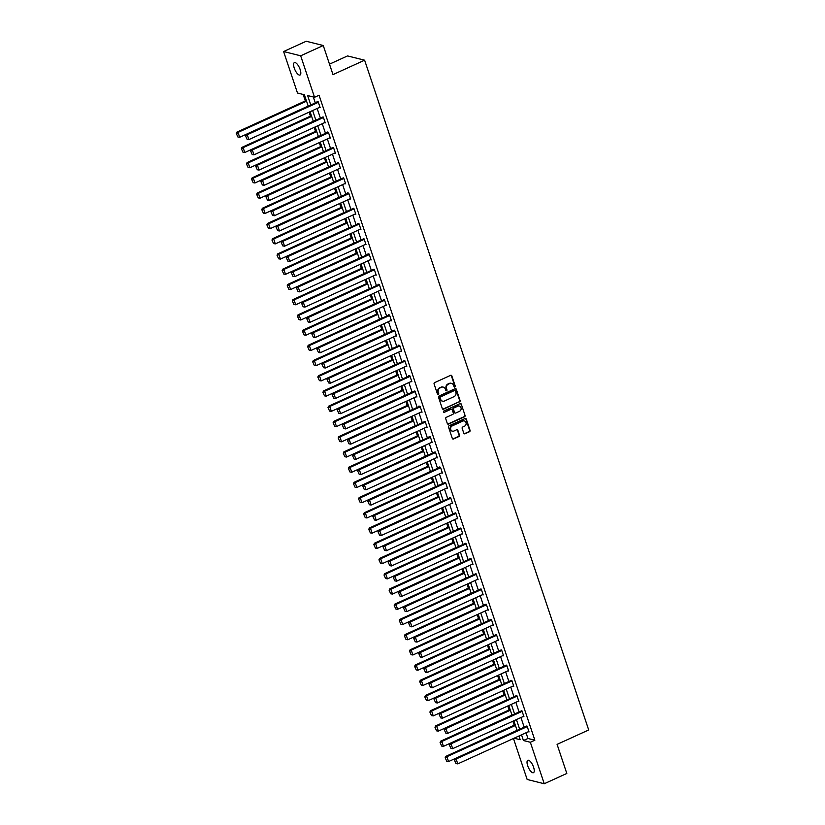 <?xml version="1.0" encoding="UTF-8"?>
<svg xmlns="http://www.w3.org/2000/svg" width="825" height="825" viewBox="0 0 825 825"><rect width="100%" height="100%" fill="white"/><g stroke="black" fill="none" stroke-linecap="round" stroke-linejoin="round"><path stroke-width="1.24" d="M454.833 387.028A0.732 0.66 104.1 0 0 455.235 386.069L451.832 375.891A1.042 0.938 104.1 0 0 450.615 375.334L434.662 382.614A1.042 0.938 104.1 0 0 434.094 383.976L437.498 394.154A0.732 0.66 104.1 0 0 438.343 394.546A0.732 0.66 104.1 0 0 438.735 393.587L438.302 392.267A3.352 2.991 104.1 0 1 440.107 387.915L441.437 387.307A3.352 2.991 104.1 0 1 445.304 389.08L445.748 390.4A0.732 0.66 104.1 0 0 446.593 390.782A0.732 0.66 104.1 0 0 446.985 389.833L446.542 388.513A3.352 2.991 104.1 0 1 448.357 384.151L449.687 383.543A3.352 2.991 104.1 0 1 453.554 385.316L453.987 386.636A0.732 0.66 104.1 0 0 454.833 387.028M454.214 386.956A0.732 0.66 104.1 0 0 454.771 385.956L451.368 375.777A1.042 0.938 104.1 0 0 450.955 375.262M437.724 394.474A0.732 0.66 104.1 0 0 438.281 393.473L438.302 392.267M445.964 390.72A0.732 0.66 104.1 0 0 446.521 389.72L446.542 388.513M527.691 765.744A6.817 2.475 65.5 0 1 527.814 760.279A6.817 2.475 65.5 0 1 533.589 767.229A6.817 2.475 65.5 0 1 533.466 772.695A6.817 2.475 65.5 0 1 527.691 765.744M294.247 68.073A6.817 2.475 65.5 0 1 294.37 62.607A6.817 2.475 65.5 0 1 300.156 69.547A6.817 2.475 65.5 0 1 300.032 75.013A6.817 2.475 65.5 0 1 294.247 68.073M463.794 433.207A1.042 0.938 104.1 0 0 465.011 433.764L469.487 431.722A1.042 0.938 104.1 0 0 470.054 430.361L466.269 419.048A1.042 0.938 104.1 0 0 465.063 418.502L449.099 425.772A1.042 0.938 104.1 0 0 448.532 427.133L452.317 438.446A1.042 0.938 104.1 0 0 453.523 438.993L458.927 436.528A1.042 0.938 104.1 0 0 459.494 435.167L457.875 430.33A1.042 0.938 104.1 0 0 456.668 429.773L453.987 431.001A2.795 2.506 104.1 0 1 450.615 428.68A2.795 2.506 104.1 0 1 452.275 425.875L462.784 421.08A2.795 2.506 104.1 0 1 466.156 423.4A2.795 2.506 104.1 0 1 464.496 426.205L462.743 427.01A1.042 0.938 104.1 0 0 462.175 428.371L463.794 433.207M308.21 106.126L304.404 94.762L297.485 93.029L283.604 51.542L306.188 41.25L323.256 45.519L332.991 74.611L364.609 60.194L588.71 729.96L557.092 744.367L566.816 773.458L544.232 783.75L527.165 779.481L513.459 738.499M323.256 45.519L300.671 55.811L314.552 97.298L307.632 95.566L310.778 104.961M526.041 732.765L527.959 738.478L534.868 740.211L319.069 95.236L314.552 97.298M534.868 740.211L530.351 742.273L544.232 783.75M459.515 401.919A1.042 0.938 104.1 0 0 460.082 400.558L456.297 389.256A1.042 0.938 104.1 0 0 455.091 388.699L439.127 395.979A1.042 0.938 104.1 0 0 438.56 397.341L442.344 408.643A1.042 0.938 104.1 0 0 443.551 409.2L459.051 401.806A1.042 0.938 104.1 0 0 459.618 400.445L455.833 389.142A1.042 0.938 104.1 0 0 455.431 388.627M461.278 404.157L465.063 415.46A1.042 0.938 104.1 0 1 464.496 416.821L448.542 424.102A1.042 0.938 104.1 0 1 447.336 423.545L445.717 418.708A1.042 0.938 104.1 0 1 446.273 417.347L452.75 414.397A1.042 0.938 104.1 0 0 453.317 413.026L452.244 409.819A1.042 0.938 104.1 0 0 451.038 409.262L444.293 412.335A0.732 0.66 104.1 0 1 443.85 410.994L460.072 403.6A1.042 0.938 104.1 0 1 461.278 404.157L465.063 415.46M364.609 60.194L347.542 55.925L329.495 64.154M313.314 96.989L315.294 102.898M317.161 108.487L320.389 118.119M322.255 123.709L325.483 133.351M327.35 138.94L330.577 148.572M332.444 154.162L335.672 163.804M337.538 169.393L340.766 179.025M342.633 184.614L345.861 194.257M347.727 199.846L350.955 209.478M352.822 215.067L356.049 224.709M357.916 230.299L361.144 239.931M363.01 245.52L366.238 255.162M368.105 260.752L371.332 270.383M373.199 275.973L376.427 285.615M378.293 291.194L381.521 300.836M383.388 306.426L386.616 316.068M388.482 321.647L391.71 331.289M393.577 336.878L396.804 346.521M398.671 352.1L401.899 361.742M403.765 367.331L406.993 376.973M408.86 382.552L412.088 392.195M413.964 397.784L417.182 407.426M419.059 413.005L422.276 422.647M424.153 428.237L427.371 437.879M429.248 443.458L432.465 453.1M434.342 458.69L437.559 468.332M439.436 473.911L442.654 483.553M444.531 489.142L447.748 498.785M449.625 504.364L452.843 514.006M454.719 519.595L457.937 529.238M459.814 534.817L463.042 544.459M464.908 550.048L468.136 559.69M470.002 565.269L473.23 574.912M475.097 580.501L478.325 590.143M480.191 595.722L483.419 605.364M485.286 610.954L488.513 620.596M490.38 626.175L493.608 635.817M495.474 641.407L498.702 651.038M500.569 656.628L503.797 666.27M505.663 671.859L508.891 681.491M510.757 687.081L513.985 696.723M515.852 702.312L519.08 711.944M520.946 717.533L524.174 727.176M319.368 107.477L320.162 107.673L318.202 101.815L317.058 101.527L317.213 102.022M324.462 122.698L325.256 122.904L323.297 117.047L322.307 117.243M329.557 137.93L330.351 138.126L328.391 132.268L327.247 131.979L327.401 132.474M334.651 153.151L335.455 153.357L333.486 147.5L332.506 147.696M339.745 168.382L340.55 168.578L338.59 162.721L337.435 162.432L337.6 162.927M344.84 183.604L345.644 183.81L343.685 177.953L342.695 178.148M349.934 198.835L350.738 199.031L348.779 193.174L347.624 192.885L347.789 193.38M355.028 214.057L355.833 214.263L353.873 208.405L352.883 208.601M360.123 229.288L360.927 229.484L358.968 223.627L357.813 223.338L357.978 223.833M365.217 244.509L366.022 244.716L364.062 238.858L363.072 239.054M370.312 259.741L371.116 259.937L369.157 254.079L368.002 253.791L368.167 254.286M375.406 274.962L376.21 275.168L374.251 269.311L373.261 269.507M380.511 290.194L381.305 290.39L379.345 284.532L378.19 284.243L378.355 284.738M385.605 305.415L386.399 305.621L384.44 299.764L383.45 299.96M390.699 320.647L391.493 320.843L389.534 314.985L388.379 314.696L388.544 315.191M395.794 335.868L396.588 336.074L394.628 330.217L393.638 330.412M400.888 351.099L401.682 351.295L399.723 345.438L398.568 345.149L398.733 345.644M405.983 366.321L406.777 366.527L404.817 360.669L403.827 360.865M411.077 381.552L411.871 381.748L409.912 375.891L408.757 375.602L408.922 376.097M416.171 396.773L416.965 396.98L415.006 391.122L414.016 391.318M421.266 412.005L422.06 412.201L420.1 406.343L418.945 406.055L419.11 406.55M426.36 427.226L427.154 427.433L425.195 421.575L424.205 421.771M431.454 442.458L432.248 442.654L430.289 436.796L429.134 436.507L429.299 437.002M436.549 457.679L437.343 457.885L435.383 452.028L434.393 452.224M441.643 472.911L442.437 473.107L440.478 467.249L439.323 466.96L439.488 467.455M446.738 488.132L447.532 488.338L445.572 482.481L444.582 482.677M451.832 503.363L452.626 503.559L450.667 497.702L449.512 497.413L449.677 497.908M456.926 518.585L457.72 518.791L455.761 512.933L454.771 513.129M462.021 533.816L462.815 534.012L460.855 528.155L459.865 528.351M467.115 549.038L467.909 549.244L465.95 543.386L464.96 543.582M472.209 564.269L473.003 564.465L471.044 558.607L470.054 558.803M477.304 579.49L478.098 579.686L476.138 573.839L475.148 574.035M482.398 594.722L483.192 594.918L481.233 589.06L480.243 589.256M487.493 609.943L488.287 610.139L486.327 604.292L485.337 604.488M492.587 625.175L493.381 625.371L491.422 619.513L490.432 619.709M497.681 640.396L498.475 640.592L496.516 634.745L495.526 634.941M502.776 655.627L503.57 655.823L501.61 649.966L500.62 650.162M507.87 670.849L508.664 671.045L506.705 665.197L505.715 665.393M512.964 686.08L513.758 686.276L511.799 680.419L510.809 680.615M518.059 701.302L518.853 701.498L516.893 695.65L515.903 695.846M523.153 716.533L523.947 716.729L521.988 710.872L520.998 711.067M528.248 731.754L529.052 731.95L527.082 726.103L526.103 726.299M303.167 94.452L305.332 100.918M309.097 112.159L310.427 116.15M314.191 127.39L315.521 131.371M319.285 142.612L320.616 146.602M324.38 157.843L325.71 161.824M329.474 173.064L330.804 177.055M334.568 188.296L335.899 192.277M339.663 203.517L340.993 207.508M344.757 218.749L346.088 222.729M349.852 233.97L351.182 237.961M354.946 249.202L356.276 253.182M360.04 264.423L361.371 268.414M365.135 279.654L366.465 283.635M370.229 294.876L371.559 298.867M375.323 310.107L376.654 314.088M380.418 325.328L381.748 329.319M385.512 340.56L386.853 344.541M390.607 355.781L391.947 359.772M395.701 371.013L397.042 374.993M400.795 386.234L402.136 390.225M405.89 401.455L407.23 405.446M410.984 416.687L412.325 420.678M416.078 431.908L417.419 435.899M421.173 447.14L422.513 451.131M426.267 462.361L427.608 466.352M431.362 477.593L432.702 481.583M436.456 492.814L437.797 496.805M441.55 508.045L442.891 512.036M446.645 523.267L447.985 527.257M451.739 538.498L453.08 542.489M456.833 553.719L458.174 557.71M461.938 568.951L463.268 572.942M467.032 584.172L468.363 588.163M472.127 599.404L473.457 603.395M477.221 614.625L478.552 618.616M482.316 629.857L483.646 633.847M487.41 645.078L488.74 649.069M492.504 660.309L493.835 664.29M497.599 675.531L498.929 679.522M502.693 690.762L504.023 694.743M507.787 705.983L509.118 709.974M512.882 721.215L514.212 725.196M283.604 51.542L300.671 55.811M514.109 738.2L520.204 739.726L518.956 735.993M517.089 730.403L513.862 720.761M511.995 715.182L508.767 705.54M506.901 699.951L503.673 690.308M501.806 684.729L498.578 675.087M496.712 669.498L493.484 659.856M491.618 654.277L488.39 644.634M486.523 639.045L483.295 629.403M481.429 623.824L478.201 614.182M476.334 608.592L473.107 598.95M471.24 593.371L468.012 583.729M466.146 578.139L462.918 568.497M461.051 562.918L457.823 553.276M455.957 547.687L452.729 538.044M450.863 532.465L447.635 522.823M445.768 517.234L442.54 507.592M440.674 502.012L437.446 492.37M435.569 486.781L432.352 477.139M430.475 471.56L427.257 461.918M425.38 456.328L422.163 446.686M420.286 441.107L417.068 431.465M415.192 425.875L411.974 416.243M410.097 410.654L406.88 401.012M405.003 395.423L401.785 385.791M399.908 380.201L396.691 370.559M394.814 364.97L391.597 355.338M389.72 349.748L386.492 340.106M384.625 334.517L381.397 324.885M379.531 319.296L376.303 309.653M374.437 304.064L371.209 294.432M369.342 288.843L366.114 279.201M364.248 273.611L361.02 263.979M359.153 258.39L355.926 248.748M354.059 243.158L350.831 233.527M348.965 227.937L345.737 218.295M343.87 212.706L340.642 203.074M338.776 197.484L335.548 187.842M333.682 182.253L330.454 172.621M328.587 167.032L325.359 157.389M323.493 151.8L320.265 142.168M318.398 136.579L315.171 126.937M313.304 121.347L310.076 111.715M521.524 734.817L523.442 740.541L530.351 742.273M312.644 110.54L315.872 120.182M317.738 125.771L320.966 135.413M322.833 140.993L326.061 150.635M327.927 156.224L331.155 165.856M333.022 171.445L336.249 181.088M338.116 186.677L341.344 196.309M343.21 201.898L346.438 211.54M348.305 217.13L351.532 226.762M353.399 232.351L356.627 241.993M358.493 247.583L361.721 257.214M363.588 262.804L366.816 272.446M368.682 278.035L371.91 287.667M373.777 293.257L377.004 302.899M378.871 308.488L382.099 318.12M383.965 323.709L387.193 333.352M389.06 338.941L392.287 348.573M394.154 354.162L397.382 363.804M399.248 369.394L402.476 379.026M404.343 384.615L407.571 394.257M409.448 399.847L412.665 409.478M414.542 415.068L417.759 424.71M419.636 430.299L422.854 439.931M424.731 445.521L427.948 455.163M429.825 460.752L433.043 470.384M434.919 475.973L438.137 485.616M440.014 491.205L443.231 500.837M445.108 506.426L448.326 516.068M450.202 521.647L453.42 531.29M455.297 536.879L458.514 546.521M460.391 552.1L463.619 561.743M465.486 567.332L468.713 576.974M470.58 582.553L473.808 592.195M475.674 597.785L478.902 607.427M480.769 613.006L483.997 622.648M485.863 628.238L489.091 637.88M490.957 643.459L494.185 653.101M496.052 658.69L499.28 668.333M501.146 673.912L504.374 683.554M506.241 689.143L509.468 698.785M511.335 704.364L514.563 714.007M516.429 719.596L519.657 729.238M527.959 738.478L523.442 740.541M451.296 383.316A3.352 2.991 104.1 0 0 449.223 383.429L449.687 383.543M446.088 388.4A3.352 2.991 104.1 0 1 447.892 384.037L449.223 383.429M443.046 387.08A3.352 2.991 104.1 0 0 440.983 387.193L441.437 387.307M437.838 392.153A3.352 2.991 104.1 0 1 439.653 387.802L440.983 387.193M442.757 409.169A1.042 0.938 104.1 0 0 443.097 409.087L459.051 401.806M455.41 390.875A0.732 0.66 104.1 0 0 454.565 390.493L440.55 396.877A0.732 0.66 104.1 0 0 440.158 397.825L440.622 399.218A3.352 2.991 104.1 0 0 444.489 400.991L454.059 396.629A3.352 2.991 104.1 0 0 455.874 392.267L455.41 390.875M454.719 390.442A0.732 0.66 104.1 0 0 454.101 390.369L454.565 390.493M442.417 401.105A3.352 2.991 104.1 0 1 440.158 399.104L439.694 397.712A0.732 0.66 104.1 0 1 440.096 396.763L454.101 390.369M447.738 424.06A1.042 0.938 104.1 0 0 448.078 423.978L464.042 416.707A1.042 0.938 104.1 0 0 464.609 415.346M451.368 409.19A1.042 0.938 104.1 0 0 450.574 409.148L444.293 412.335M459.473 411.335A2.795 2.506 104.1 0 0 459.288 406.055A2.795 2.506 104.1 0 0 457.751 406.209L454.049 407.89A1.042 0.938 104.1 0 0 453.482 409.252L454.554 412.469A1.042 0.938 104.1 0 0 455.771 413.016L459.473 411.335M459.061 406.003A2.795 2.506 104.1 0 0 457.298 406.086L457.751 406.209M454.967 412.985A1.042 0.938 104.1 0 1 454.101 412.345L453.028 409.138A1.042 0.938 104.1 0 1 453.585 407.777L457.298 406.086M460.824 404.044A1.042 0.938 104.1 0 0 460.412 403.518M464.083 420.884A2.795 2.506 104.1 0 0 462.32 420.967L462.784 421.08M452.224 431.083A2.795 2.506 104.1 0 1 451.811 425.762L462.32 420.967M452.729 438.962A1.042 0.938 104.1 0 0 453.059 438.879L458.473 436.415A1.042 0.938 104.1 0 0 459.04 435.053L457.421 430.217A1.042 0.938 104.1 0 0 457.009 429.691M464.207 433.723A1.042 0.938 104.1 0 0 464.547 433.641L469.023 431.609A1.042 0.938 104.1 0 0 469.59 430.238L465.805 418.935A1.042 0.938 104.1 0 0 465.393 418.419M306.312 100.475L236.878 132.124L238.033 132.412L306.549 101.176M308.189 106.064L239.662 137.29L237.899 137.012L236.29 133.485L237.899 137.012M236.754 133.598L238.033 132.412L239.662 137.29M236.29 133.485L236.878 132.124M320.007 107.188L248.882 139.6L247.252 134.722L246.097 134.434L245.52 135.785L247.118 139.322L245.52 135.785M317.852 101.733L246.097 134.434M318.368 102.31L247.252 134.722L245.974 135.908M247.118 139.322L248.882 139.6M311.407 115.696L241.972 147.355L243.127 147.644L311.644 116.407M313.283 121.285L244.757 152.522L242.993 152.233L241.385 148.706L242.993 152.233M241.849 148.82L243.127 147.644L244.757 152.522M241.385 148.706L241.972 147.355M316.511 130.927L247.067 162.577L248.222 162.865L316.738 131.629M318.378 136.517L249.851 167.743L248.088 167.465L246.479 163.928L248.088 167.465M246.943 164.051L248.222 162.865L249.851 167.743M246.479 163.928L247.067 162.577M325.102 122.42L253.976 154.832L252.347 149.954L251.192 149.665L250.614 151.016L252.213 154.543L250.614 151.016M322.946 116.954L251.192 149.665M323.462 117.532L252.347 149.954L251.068 151.13M252.213 154.543L253.976 154.832M330.196 137.641L259.081 170.053L257.441 165.175L256.286 164.887L255.709 166.237L257.307 169.775L255.709 166.237M328.041 132.186L256.286 164.887M328.556 132.763L257.441 165.175L256.163 166.361M257.307 169.775L259.081 170.053M321.606 146.149L252.161 177.808L253.316 178.097L321.832 146.86M323.472 151.738L254.946 182.975L253.182 182.686L251.573 179.159L253.182 182.686M252.037 179.273L253.316 178.097L254.946 182.975M251.573 179.159L252.161 177.808M326.7 161.38L257.256 193.029L258.411 193.318L326.927 162.082M328.567 166.97L260.04 198.196L258.277 197.917L256.668 194.38L258.277 197.917M257.132 194.504L258.411 193.318L260.04 198.196M256.668 194.38L257.256 193.029M331.794 176.602L262.35 208.261L263.505 208.55L332.032 177.313M333.661 182.191L265.134 213.428L263.371 213.139L261.762 209.612L263.371 213.139M262.226 209.725L263.505 208.55L265.134 213.428M261.762 209.612L262.35 208.261M335.29 152.862L264.175 185.285L262.536 180.407L261.381 180.118L260.803 181.469L262.402 184.996L260.803 181.469M333.135 147.407L261.381 180.118M333.651 147.984L262.536 180.407L261.267 181.583M262.402 184.996L264.175 185.285M340.385 168.094L269.27 200.506L267.63 195.628L266.475 195.339L265.897 196.69L267.496 200.227L265.897 196.69M338.229 162.638L266.475 195.339M338.745 163.216L267.63 195.628L266.362 196.814M267.496 200.227L269.27 200.506M345.479 183.315L274.364 215.737L272.724 210.86L271.569 210.571L270.992 211.922L272.59 215.449L270.992 211.922M343.324 177.86L271.569 210.571M343.839 178.437L272.724 210.86L271.456 212.035M272.59 215.449L274.364 215.737M350.573 198.547L279.458 230.959L277.819 226.081L276.664 225.792L276.086 227.143L277.685 230.68L276.086 227.143M348.418 193.091L276.664 225.792M348.934 193.669L277.819 226.081L276.55 227.267M277.685 230.68L279.458 230.959M355.668 213.768L284.553 246.19L282.913 241.312L281.758 241.024L281.181 242.375L282.779 245.902L281.181 242.375M353.512 208.312L281.758 241.024M354.028 208.89L282.913 241.312L281.645 242.488M282.779 245.902L284.553 246.19M360.762 228.999L289.647 261.412L288.007 256.534L286.863 256.245L286.275 257.596L287.873 261.133L286.275 257.596M358.607 223.544L286.863 256.245M359.123 224.122L288.007 256.534L286.739 257.72M287.873 261.133L289.647 261.412M365.857 244.221L294.742 276.643L293.102 271.755L291.957 271.477L291.369 272.827L292.978 276.354L291.369 272.827M363.701 238.765L291.957 271.477M364.217 239.343L293.102 271.755L291.833 272.941M292.978 276.354L294.742 276.643M370.951 259.452L299.836 291.864L298.196 286.987L297.052 286.698L296.464 288.049L298.073 291.586L296.464 288.049M368.796 253.997L297.052 286.698M369.322 254.574L298.196 286.987L296.928 288.162M298.073 291.586L299.836 291.864M376.045 274.673L304.93 307.096L303.291 302.208L302.146 301.919L301.558 303.28L303.167 306.807L301.558 303.28M373.89 269.218L302.146 301.919M374.416 269.796L303.291 302.208L302.022 303.394M303.167 306.807L304.93 307.096M381.14 289.905L310.025 322.317L308.385 317.439L307.24 317.151L306.653 318.502L308.261 322.039L306.653 318.502M378.984 284.45L307.24 317.151M379.51 285.027L308.385 317.439L307.117 318.615M308.261 322.039L310.025 322.317M386.234 305.126L315.119 337.549L313.479 332.661L312.335 332.372L311.747 333.733L313.356 337.26L311.747 333.733M384.079 299.671L312.335 332.372M384.605 300.248L313.479 332.661L312.211 333.847M313.356 337.26L315.119 337.549M391.328 320.358L320.213 352.77L318.574 347.892L317.429 347.603L316.841 348.954L318.45 352.492L316.841 348.954M389.173 314.903L317.429 347.603M389.699 315.48L318.574 347.892L317.305 349.068M318.45 352.492L320.213 352.77M396.423 335.579L325.308 368.002L323.678 363.113L322.523 362.825L321.936 364.186L323.544 367.713L321.936 364.186M394.267 330.124L322.523 362.825M394.793 330.701L323.678 363.113L322.4 364.299M323.544 367.713L325.308 368.002M401.517 350.811L330.402 383.223L328.773 378.345L327.618 378.056L327.03 379.407L328.639 382.944L327.03 379.407M399.362 345.355L327.618 378.056M399.888 345.933L328.773 378.345L327.494 379.521M328.639 382.944L330.402 383.223M406.612 366.032L335.497 398.454L333.867 393.566L332.712 393.278L332.124 394.639L333.733 398.166L332.124 394.639M404.456 360.577L332.712 393.278M404.982 361.154L333.867 393.566L332.588 394.752M333.733 398.166L335.497 398.454M411.706 381.263L340.591 413.676L338.962 408.798L337.807 408.509L337.219 409.86L338.827 413.397L337.219 409.86M409.551 375.808L337.807 408.509M410.077 376.386L338.962 408.798L337.683 409.973M338.827 413.397L340.591 413.676M416.8 396.485L345.685 428.907L344.056 424.019L342.901 423.73L342.313 425.092L343.922 428.618L342.313 425.092M414.645 391.029L342.901 423.73M415.171 391.607L344.056 424.019L342.777 425.205M343.922 428.618L345.685 428.907M421.895 411.716L350.78 444.128L349.15 439.251L347.995 438.962L347.407 440.313L349.016 443.85L347.407 440.313M419.739 406.261L347.995 438.962M420.265 406.838L349.15 439.251L347.872 440.426M349.016 443.85L350.78 444.128M426.989 426.938L355.874 459.36L354.245 454.472L353.09 454.183L352.502 455.544L354.111 459.071L352.502 455.544M424.834 421.482L353.09 454.183M425.36 422.06L354.245 454.472L352.966 455.658M354.111 459.071L355.874 459.36M336.889 191.833L267.444 223.482L268.599 223.771L337.126 192.534M338.755 197.422L270.229 228.649L268.465 228.37L266.857 224.833L268.465 228.37M267.321 224.957L268.599 223.771L270.229 228.649M266.857 224.833L267.444 223.482M341.983 207.054L272.539 238.714L273.694 239.002L342.22 207.766M343.85 212.644L275.323 243.88L273.56 243.592L271.951 240.065L273.56 243.592M272.415 240.178L273.694 239.002L275.323 243.88M271.951 240.065L272.539 238.714M347.077 222.286L277.633 253.935L278.788 254.224L347.315 222.987M348.944 227.875L280.418 259.102L278.654 258.823L277.045 255.286L278.654 258.823M277.509 255.41L278.788 254.224L280.418 259.102M277.045 255.286L277.633 253.935M352.172 237.507L282.728 269.167L283.882 269.455L352.409 238.219M354.038 243.097L285.512 274.333L283.748 274.044L282.14 270.517L283.748 274.044M282.604 270.631L283.882 269.455L285.512 274.333M282.14 270.517L282.728 269.167M357.266 252.739L287.822 284.388L288.977 284.677L357.503 253.44M359.133 258.328L290.606 289.554L288.843 289.276L287.234 285.739L288.843 289.276M287.698 285.863L288.977 284.677L290.606 289.554M287.234 285.739L287.822 284.388M362.361 267.96L292.916 299.619L294.071 299.908L362.598 268.672M364.227 273.549L295.701 304.786L293.937 304.497L292.328 300.97L293.937 304.497M292.793 301.084L294.071 299.908L295.701 304.786M292.328 300.97L292.916 299.619M367.455 283.192L298.011 314.841L299.166 315.129L367.692 283.893M369.322 288.781L300.795 320.007L299.032 319.729L297.423 316.192L299.032 319.729M297.887 316.315L299.166 315.129L300.795 320.007M297.423 316.192L298.011 314.841M372.549 298.413L303.105 330.072L304.26 330.361L372.787 299.124M374.416 304.002L305.889 335.239L304.126 334.95L302.528 331.423L304.126 334.95M302.981 331.537L304.26 330.361L305.889 335.239M302.528 331.423L303.105 330.072M377.644 313.644L308.199 345.293L309.354 345.582L377.881 314.346M379.51 319.234L310.984 350.46L309.22 350.182L307.622 346.644L309.22 350.182M308.076 346.768L309.354 345.582L310.984 350.46M307.622 346.644L308.199 345.293M382.738 328.866L313.294 360.525L314.449 360.814L382.975 329.577M384.605 334.455L316.078 365.692L314.315 365.403L312.716 361.876L314.315 365.403M313.17 361.989L314.449 360.814L316.078 365.692M312.716 361.876L313.294 360.525M387.832 344.097L318.388 375.746L319.543 376.035L388.07 344.798M389.699 349.676L321.173 380.913L319.409 380.634L317.811 377.097L319.409 380.634M318.264 377.221L319.543 376.035L321.173 380.913M317.811 377.097L318.388 375.746M392.927 359.318L323.483 390.978L324.637 391.267L393.164 360.03M394.793 364.908L326.267 396.144L324.503 395.856L322.905 392.329L324.503 395.856M323.359 392.442L324.637 391.267L326.267 396.144M322.905 392.329L323.483 390.978M398.021 374.55L328.577 406.199L329.732 406.488L398.258 375.251M399.888 380.129L331.361 411.366L329.598 411.087L327.999 407.55L329.598 411.087M328.453 407.663L329.732 406.488L331.361 411.366M327.999 407.55L328.577 406.199M403.116 389.771L333.671 421.42L334.826 421.709L403.353 390.483M404.982 395.361L336.456 426.597L334.692 426.308L333.094 422.782L334.692 426.308M333.548 422.895L334.826 421.709L336.456 426.597M333.094 422.782L333.671 421.42M408.21 405.003L338.766 436.652L339.921 436.941L408.447 405.704M410.077 410.582L341.55 441.818L339.787 441.54L338.188 438.003L339.787 441.54M338.642 438.116L339.921 436.941L341.55 441.818M338.188 438.003L338.766 436.652M413.304 420.224L343.86 451.873L345.015 452.162L413.542 420.936M415.171 425.813L346.644 457.05L344.881 456.761L343.282 453.234L344.881 456.761M343.736 453.348L345.015 452.162L346.644 457.05M343.282 453.234L343.86 451.873M418.399 435.456L348.954 467.105L350.109 467.393L418.636 436.157M420.265 441.035L351.739 472.271L349.975 471.993L348.377 468.456L349.975 471.993M348.831 468.569L350.109 467.393L351.739 472.271M348.377 468.456L348.954 467.105M423.493 450.677L354.049 482.326L355.204 482.615L423.73 451.388M425.36 456.266L356.843 487.503L355.07 487.214L353.471 483.687L355.07 487.214M353.925 483.801L355.204 482.615L356.843 487.503M353.471 483.687L354.049 482.326M428.588 465.908L359.143 497.558L360.298 497.846L428.825 466.61M430.454 471.488L361.938 502.724L360.164 502.446L358.566 498.908L360.164 502.446M359.03 499.022L360.298 497.846L361.938 502.724M358.566 498.908L359.143 497.558M433.682 481.13L364.238 512.779L365.392 513.067L433.919 481.841M435.548 486.719L367.032 517.956L365.258 517.667L363.66 514.14L365.258 517.667M364.124 514.253L365.392 513.067L367.032 517.956M363.66 514.14L364.238 512.779M432.083 442.169L360.968 474.581L359.339 469.703L358.184 469.415L357.596 470.766L359.205 474.303L357.596 470.766M429.928 436.714L358.184 469.415M430.454 437.291L359.339 469.703L358.06 470.879M359.205 474.303L360.968 474.581M437.178 457.39L366.063 489.813L364.433 484.925L363.278 484.636L362.691 485.997L364.299 489.524L362.691 485.997M435.022 451.935L363.278 484.636M435.548 452.512L364.433 484.925L363.155 486.111M364.299 489.524L366.063 489.813M442.272 472.622L371.157 505.034L369.528 500.156L368.373 499.868L367.785 501.218L369.394 504.756L367.785 501.218M440.117 467.167L368.373 499.868M440.643 467.744L369.528 500.156L368.249 501.332M369.394 504.756L371.157 505.034M447.367 487.843L376.252 520.266L374.622 515.377L373.467 515.089L372.879 516.45L374.488 519.977L372.879 516.45M445.222 482.388L373.467 515.089M445.737 482.965L374.622 515.377L373.343 516.563M374.488 519.977L376.252 520.266M438.776 496.361L369.332 528.01L370.487 528.299L439.013 497.062M440.643 501.94L372.127 533.177L370.353 532.898L368.754 529.361L370.353 532.898M369.218 529.475L370.487 528.299L372.127 533.177M368.754 529.361L369.332 528.01M443.871 511.582L374.426 543.232L375.581 543.52L444.108 512.294M445.737 517.172L377.221 548.408L375.447 548.12L373.849 544.593L375.447 548.12M374.313 544.706L375.581 543.52L377.221 548.408M373.849 544.593L374.426 543.232M448.965 526.814L379.521 558.463L380.676 558.752L449.202 527.515M450.832 532.393L382.315 563.63L380.542 563.351L378.943 559.814L380.542 563.351M379.407 559.928L380.676 558.752L382.315 563.63M378.943 559.814L379.521 558.463M454.059 542.035L384.625 573.684L385.77 573.973L454.297 542.747M455.926 547.625L387.41 578.861L385.636 578.572L384.037 575.046L385.636 578.572M384.502 575.159L385.77 573.973L387.41 578.861M384.037 575.046L384.625 573.684M459.154 557.267L389.72 588.916L390.864 589.205L459.391 557.968M461.031 562.846L392.504 594.083L390.741 593.804L389.132 590.267L390.741 593.804M389.596 590.38L390.864 589.205L392.504 594.083M389.132 590.267L389.72 588.916M464.248 572.488L394.814 604.137L395.959 604.426L464.485 573.2M466.125 578.077L397.598 609.314L395.835 609.025L394.226 605.498L395.835 609.025M394.69 605.612L395.959 604.426L397.598 609.314M394.226 605.498L394.814 604.137M469.343 587.72L399.908 619.369L401.053 619.658L469.58 588.421M471.219 593.299L402.693 624.535L400.929 624.257L399.321 620.72L400.929 624.257M399.785 620.833L401.053 619.658L402.693 624.535M399.321 620.72L399.908 619.369M474.437 602.941L405.003 634.59L406.147 634.879L474.674 603.653M476.314 608.53L407.787 639.767L406.024 639.478L404.415 635.951L406.024 639.478M404.879 636.065L406.147 634.879L407.787 639.767M404.415 635.951L405.003 634.59M452.461 503.075L381.346 535.487L379.717 530.609L378.562 530.32L377.974 531.671L379.582 535.208L377.974 531.671M450.316 497.619L378.562 530.32M450.832 498.187L379.717 530.609L378.438 531.785M379.582 535.208L381.346 535.487M457.555 518.296L386.44 550.718L384.811 545.83L383.656 545.542L383.068 546.903L384.677 550.43L383.068 546.903M455.41 512.841L383.656 545.542M455.926 513.418L384.811 545.83L383.532 547.016M384.677 550.43L386.44 550.718M462.65 533.528L391.535 565.94L389.905 561.062L388.75 560.773L388.162 562.124L389.771 565.661L388.162 562.124M460.505 528.062L388.75 560.773M461.02 528.639L389.905 561.062L388.627 562.238M389.771 565.661L391.535 565.94M467.744 548.749L396.629 581.171L395 576.283L393.845 575.994L393.257 577.356L394.866 580.882L393.257 577.356M465.599 543.293L393.845 575.994M466.115 543.871L395 576.283L393.721 577.469M394.866 580.882L396.629 581.171M472.838 563.98L401.723 596.393L400.094 591.515L398.939 591.226L398.362 592.577L399.96 596.114L398.362 592.577M470.693 558.515L398.939 591.226M471.209 559.092L400.094 591.515L398.815 592.69M399.96 596.114L401.723 596.393M477.933 579.202L406.818 611.614L405.188 606.736L404.033 606.447L403.456 607.808L405.054 611.335L403.456 607.808M475.788 573.746L404.033 606.447M476.303 574.324L405.188 606.736L403.91 607.922M405.054 611.335L406.818 611.614M483.027 594.433L411.912 626.845L410.283 621.967L409.128 621.679L408.55 623.03L410.149 626.567L408.55 623.03M480.882 588.967L409.128 621.679M481.398 589.545L410.283 621.967L409.004 623.143M410.149 626.567L411.912 626.845M488.122 609.654L417.007 642.067L415.377 637.189L414.222 636.9L413.645 638.261L415.243 641.788L413.645 638.261M485.977 604.199L414.222 636.9M486.492 604.777L415.377 637.189L414.098 638.375M415.243 641.788L417.007 642.067M479.531 618.173L410.097 649.822L411.242 650.11L479.768 618.874M481.408 623.752L412.882 654.988L411.118 654.71L409.509 651.173L411.118 654.71M409.973 651.286L411.242 650.11L412.882 654.988M409.509 651.173L410.097 649.822M493.216 624.886L422.101 657.298L420.472 652.42L419.317 652.132L418.739 653.482L420.338 657.009L418.739 653.482M491.071 619.42L419.317 652.132M491.587 619.998L420.472 652.42L419.193 653.596M420.338 657.009L422.101 657.298M484.626 633.394L415.192 665.043L416.336 665.332L484.863 634.105M486.502 638.983L417.976 670.22L416.213 669.931L414.604 666.404L416.213 669.931M415.068 666.518L416.336 665.332L417.976 670.22M414.604 666.404L415.192 665.043M498.321 640.107L427.195 672.519L425.566 667.642L424.411 667.353L423.833 668.714L425.432 672.241L423.833 668.714M496.165 634.652L424.411 667.353M496.681 635.229L425.566 667.642L424.287 668.827M425.432 672.241L427.195 672.519M489.72 648.625L420.286 680.274L421.441 680.563L489.957 649.327M491.597 654.204L423.07 685.441L421.307 685.163L419.698 681.625L421.307 685.163M420.162 681.739L421.441 680.563L423.07 685.441M419.698 681.625L420.286 680.274M503.415 655.339L432.29 687.751L430.66 682.873L429.505 682.584L428.928 683.935L430.526 687.462L428.928 683.935M501.26 649.873L429.505 682.584M501.775 650.451L430.66 682.873L429.382 684.049M430.526 687.462L432.29 687.751M494.814 663.847L425.38 695.496L426.535 695.784L495.052 664.558M496.691 669.436L428.165 700.673L426.401 700.384L424.793 696.857L426.401 700.384M425.257 696.97L426.535 695.784L428.165 700.673M424.793 696.857L425.38 695.496M508.509 670.56L437.384 702.972L435.755 698.094L434.6 697.806L434.022 699.157L435.621 702.694L434.022 699.157M506.354 665.105L434.6 697.806M506.87 665.682L435.755 698.094L434.476 699.28M435.621 702.694L437.384 702.972M499.909 679.078L430.475 710.727L431.63 711.016L500.146 679.779M501.786 684.657L433.259 715.894L431.496 715.615L429.887 712.078L431.496 715.615M430.351 712.192L431.63 711.016L433.259 715.894M429.887 712.078L430.475 710.727M513.604 685.792L442.478 718.204L440.849 713.326L439.694 713.037L439.117 714.388L440.715 717.915L439.117 714.388M511.448 680.326L439.694 713.037M511.964 680.903L440.849 713.326L439.57 714.502M440.715 717.915L442.478 718.204M505.003 694.299L435.569 725.948L436.724 726.237L505.24 695.011M506.88 699.889L438.353 731.115L436.59 730.837L434.981 727.31L436.59 730.837M435.445 727.423L436.724 726.237L438.353 731.115M434.981 727.31L435.569 725.948M518.698 701.013L447.573 733.425L445.943 728.547L444.788 728.258L444.211 729.609L445.809 733.147L444.211 729.609M516.543 695.558L444.788 728.258M517.058 696.135L445.943 728.547L444.665 729.733M445.809 733.147L447.573 733.425M510.108 709.521L440.663 741.18L441.818 741.469L510.335 710.232M511.974 715.11L443.448 746.347L441.684 746.068L440.076 742.531L441.684 746.068M440.54 742.644L441.818 741.469L443.448 746.347M440.076 742.531L440.663 741.18M523.793 716.244L452.677 748.657L451.038 743.779L449.883 743.49L449.305 744.841L450.904 748.368L449.305 744.841M521.637 710.779L449.883 743.49M522.153 711.356L451.038 743.779L449.759 744.954M450.904 748.368L452.677 748.657M515.202 724.752L445.758 756.401L446.913 756.69L515.429 725.453M517.069 730.342L448.542 761.568L446.779 761.289L445.17 757.762L446.779 761.289M445.634 757.876L446.913 756.69L448.542 761.568M445.17 757.762L445.758 756.401M528.887 731.466L457.772 763.878L456.132 759L454.977 758.711L454.4 760.062L455.998 763.599L454.4 760.062M526.732 726.01L454.977 758.711M527.247 726.588L456.132 759L454.864 760.186M455.998 763.599L457.772 763.878"/></g></svg>
